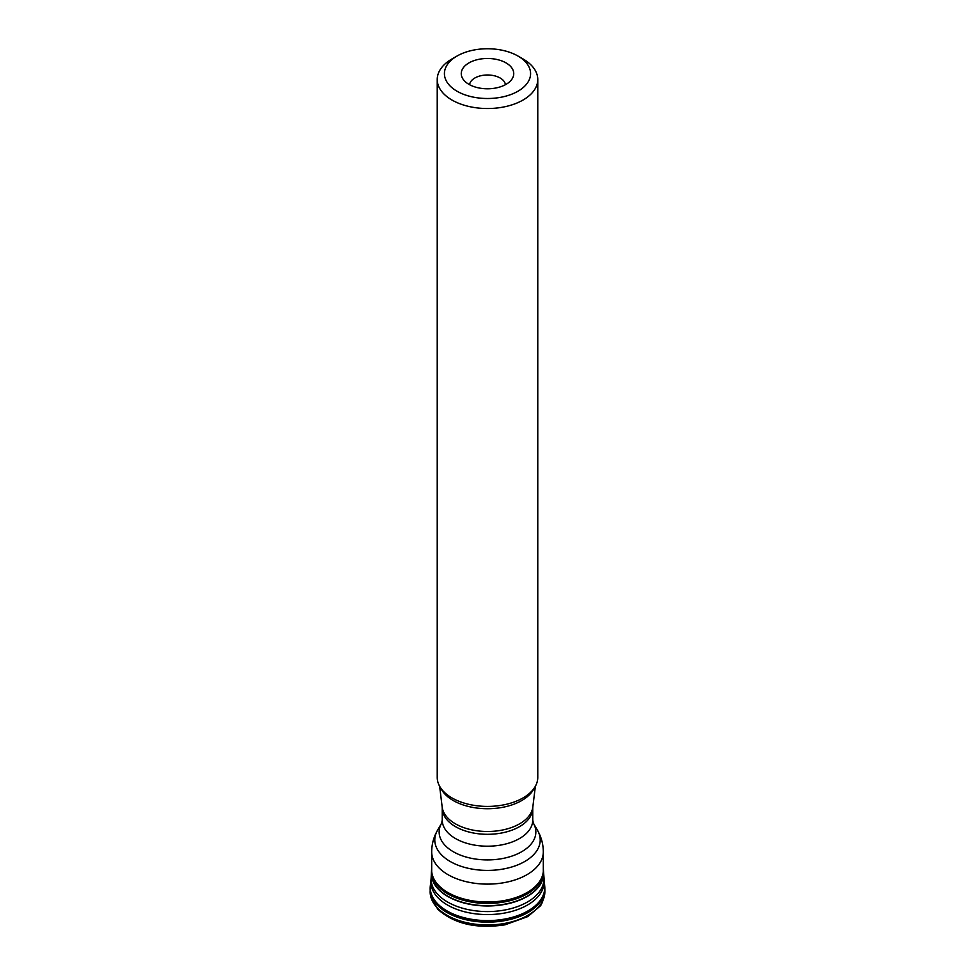 <?xml version="1.0" encoding="UTF-8"?>
<svg xmlns="http://www.w3.org/2000/svg" width="975" height="975" viewBox="0 0 975 975"><rect width="100%" height="100%" fill="white"/><g stroke="black" fill="none" stroke-linecap="round" stroke-linejoin="round"><path stroke-width="1.46" d="M523.051 58.975L517.969 56.038L523.051 58.975A50.273 29.031 180 0 1 537.773 79.499A50.273 29.031 180 0 1 487.5 108.53A50.273 29.031 180 0 1 437.227 79.499A50.273 29.031 180 0 1 451.949 58.975L457.031 56.038A43.095 24.887 0 0 0 457.031 91.223A43.095 24.887 0 0 0 517.969 91.223A43.095 24.887 0 0 0 517.969 56.038A43.095 24.887 0 0 0 457.031 56.038M537.773 79.499L537.773 777.392A50.273 29.031 180 0 1 525.805 796.185A50.273 29.031 180 0 1 449.195 796.185A50.273 29.031 180 0 1 437.227 777.392L437.227 79.499M506.062 62.912A26.252 15.161 180 0 1 511.461 79.816A26.252 15.161 180 0 1 487.5 88.786A26.252 15.161 180 0 1 463.539 79.816A26.252 15.161 180 0 1 472.619 61.145A26.252 15.161 180 0 1 506.062 62.912M505.416 84.703A17.952 10.372 0 0 0 500.199 78.024A17.952 10.372 0 0 0 481.15 75.66A17.952 10.372 0 0 0 469.584 84.703M442.248 808.178L442.187 807.117A45.435 26.227 0 0 0 455.374 823.802A45.435 26.227 0 0 0 503.393 829.835A45.435 26.227 0 0 0 532.813 807.117L532.752 808.178A45.252 26.13 180 0 1 487.5 834.307A45.252 26.13 180 0 1 442.248 808.178L442.248 820.072A45.252 26.13 0 0 0 487.5 846.203A45.252 26.13 0 0 0 532.752 820.072L533.398 823.217A48.36 27.922 180 0 1 487.5 859.913A48.36 27.922 180 0 1 441.602 823.217L437.47 830.395A52.711 30.432 0 0 0 450.231 861.498A52.711 30.432 0 0 0 515.178 865.873A52.711 30.432 0 0 0 537.53 830.395C541.344 837.074 543.27 844.253 543.307 851.906A55.807 32.224 180 0 1 508.852 881.668A55.807 32.224 180 0 1 448.037 874.685A55.807 32.224 180 0 1 431.693 851.906L431.693 871.553M534.239 788.092A48.433 27.958 180 0 1 453.253 800.536A48.433 27.958 180 0 1 440.761 788.092M431.657 868.372L431.547 870.882A55.953 32.309 0 0 0 487.5 903.423A55.953 32.309 0 0 0 543.453 870.882L543.343 868.372A55.892 32.273 180 0 1 487.5 902.021A55.892 32.273 180 0 1 431.657 868.372L431.693 867.945M543.587 872.406A56.123 32.407 180 0 1 543.599 872.698L543.575 872.101A56.111 32.394 180 0 1 487.5 905.714A56.111 32.394 180 0 1 431.425 872.101L431.572 870.248M544.659 885.653A57.33 33.101 180 0 1 544.696 885.934L543.599 872.698A56.123 32.407 180 0 1 487.5 905.97A56.123 32.407 180 0 1 431.401 872.698A56.123 32.407 180 0 1 431.413 872.406M543.867 878.097A56.379 32.553 180 0 1 487.5 911.576A56.379 32.553 180 0 1 431.133 878.097L431.425 872.101M544.001 879.779A56.611 32.687 180 0 1 487.5 914.574A56.611 32.687 180 0 1 430.999 879.779L431.133 878.097M544.635 885.373A57.257 33.053 180 0 1 487.5 920.595A57.257 33.053 180 0 1 430.365 885.373L430.999 879.779M544.806 887.177A57.342 33.101 180 0 1 544.842 888.408L544.696 885.934A57.33 33.101 180 0 1 487.5 921.277A57.33 33.101 180 0 1 430.304 885.934A57.33 33.101 180 0 1 430.341 885.653M544.842 888.688A57.342 33.101 180 0 1 544.842 888.968L544.842 888.408A57.342 33.101 180 0 1 487.5 921.521A57.342 33.101 180 0 1 430.158 888.408A57.342 33.101 180 0 1 430.194 887.177M544.854 891.735C543.367 900.51 541.564 905.495 539.443 906.677L527.816 916.585L504.965 924.824C476.58 929.09 454.192 923.91 437.812 909.297L430.682 896.634L430.146 891.735A57.354 33.113 180 0 0 487.5 924.946A57.354 33.113 180 0 0 544.854 891.735L544.842 888.968A57.342 33.101 180 0 1 487.5 922.155A57.342 33.101 180 0 1 430.158 888.968A57.342 33.101 180 0 1 430.158 888.688M532.752 808.178L532.752 820.072M533.398 823.217L537.53 830.395M543.307 851.906L543.307 871.553M532.813 807.117L535.372 786.252M442.187 807.117L439.628 786.252M431.693 851.906C431.73 844.253 433.656 837.074 437.47 830.395M442.248 820.072L441.602 823.217M543.575 872.101L543.428 870.248M430.146 891.735L430.365 885.373"/></g></svg>
